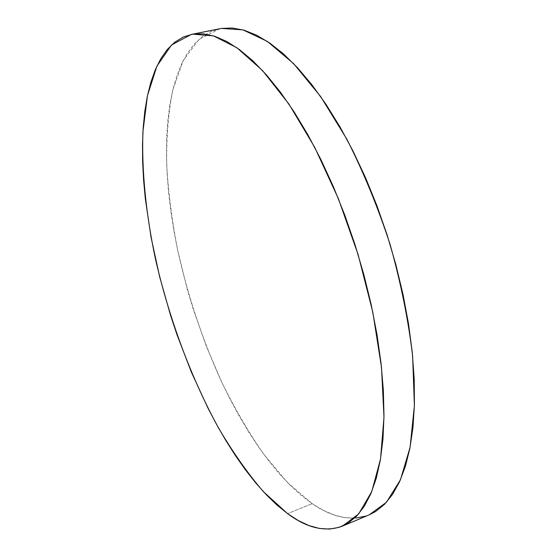 <?xml version="1.0" encoding="UTF-8"?>
<svg xmlns="http://www.w3.org/2000/svg" width="557" height="557" viewBox="0 0 557 557"><rect width="100%" height="100%" fill="white"/><g stroke="black" fill="none" stroke-linecap="round" stroke-linejoin="round"><path stroke-width="0.42" stroke-dasharray="2.79 2.09" d="M219.911 28.699L198.919 39.429L183.197 60.65L172.761 90.074C168.291 112.953 166.278 138.052 166.717 165.366C168.423 193.432 172.176 222.229 177.989 251.75C188.127 296.54 202.47 339.526 221.032 380.716C233.954 407.181 248.025 431.466 263.252 453.558L287.182 482.251L312.164 503.667L287.586 513.645L312.164 503.667C332.348 517.725 351.356 521.456 369.18 514.87M221.373 28.435L211.382 31.373L202.372 36.616L194.372 43.968L187.41 53.228L181.478 64.201L176.562 76.706L172.649 90.54L169.711 105.552L167.727 121.558L166.654 138.428L166.473 156.009L167.149 174.174L168.632 192.806L170.908 211.785L173.944 231.009L177.697 250.385L187.263 289.208L193.014 308.474L206.334 346.28L221.881 382.527L230.424 399.822L239.426 416.441L248.875 432.267L258.72 447.187L268.913 461.085L279.412 473.826L290.169 485.265L301.107 495.264L312.164 503.667L323.255 510.309L334.284 515.037L345.145 517.683L355.721 518.087M365.886 516.102L369.075 514.919"/><path stroke-width="0.84" d="M342.346 526.156L369.18 514.87L386.433 502.296L400.434 479.807L410.084 447.334L414.394 405.58L412.633 356.111C408.344 320.038 400.859 282.9 390.178 244.704C377.841 206.974 363.387 171.793 346.83 139.159L320.658 96.57L293.65 63.658L267.339 41.399L242.949 29.869L221.373 28.435L192.764 34.165L213.401 35.857L236.927 47.77L262.5 70.537L288.937 104.089L314.754 147.424L338.336 198.557L358.109 254.584L372.772 312.031L381.489 367.307L383.982 417.172L380.508 459.128L371.756 491.594L358.687 513.902L342.346 526.156C325.365 532.374 307.116 528.203 287.586 513.645L263.35 491.615C247.503 473.137 232.471 451.741 218.24 427.442C190.717 377.089 168.841 317.748 155.278 258.218C145.948 213.623 141.506 170.177 142.961 131.306L147.459 95.658L156.886 66.172L171.514 44.985L191.371 34.416L221.373 28.435L191.427 34.409M287.586 513.645L298.294 520.558L308.926 525.55L319.363 528.447L329.5 529.087L339.213 527.319L348.355 522.988L356.786 515.991L364.355 506.222L370.906 493.641L376.281 478.247L380.34 460.089L382.951 439.292L383.989 416.044L383.376 390.617L381.051 363.345L377.005 334.632L371.261 304.93L363.881 274.74L354.997 244.6L344.741 215.023L333.316 186.532L320.929 159.594L307.812 134.641L294.207 112.034L280.338 92.051L266.448 74.903L252.746 60.72L239.413 49.552L226.622 41.406L214.515 36.198L203.201 33.838L192.764 34.165L183.267 37.013L174.759 42.193L167.26 49.503L160.778 58.75L155.312 69.729L150.85 82.248L147.361 96.124L144.827 111.184L143.219 127.261L142.501 144.207L142.634 161.878L143.595 180.141L145.342 198.877L151.065 237.331L159.553 276.425L170.574 315.415L176.973 334.646L191.385 372.153L207.789 407.759L216.666 424.608L225.94 440.671L235.583 455.842L245.553 469.997L255.795 482.996L266.253 494.7L276.878 504.969L287.586 513.645M355.721 518.087L365.886 516.102M369.075 514.919L375.502 511.577L384.414 504.419L392.469 494.525L399.508 481.861L405.371 466.432L409.903 448.294L412.96 427.567L414.429 404.459L414.206 379.22L412.243 352.191L408.504 323.77L403.017 294.409L395.846 264.596L387.101 234.859L376.929 205.707L365.51 177.641L353.061 151.128L339.819 126.592L326.019 104.368L311.899 84.755L297.703 67.933L283.638 54.043L269.908 43.14L256.68 35.216L244.105 30.196L232.311 27.989L221.373 28.435"/></g></svg>
